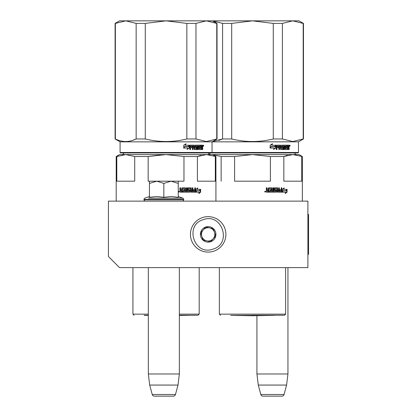 <?xml version="1.0" encoding="UTF-8"?>
<svg xmlns="http://www.w3.org/2000/svg" width="417" height="417" viewBox="0 0 417 417"><rect width="100%" height="100%" fill="white"/><g stroke="black" fill="none" stroke-linecap="round" stroke-linejoin="round"><path stroke-width="0.63" d="M119.523 267.615L307.892 267.615L307.892 201.13L108.441 201.13L108.441 256.533L119.523 267.615M256.924 315.674L256.924 373.986L258.285 385.068L260.813 394.508A2.215 2.215 33.8 0 0 262.95 396.15L281.918 396.15A2.215 2.215 -33.8 0 0 284.06 394.508L260.813 394.508M287.949 267.615L287.949 373.986L256.924 373.986M287.949 373.986L286.588 385.068L258.285 385.068M286.588 385.068L284.06 394.508M281.918 396.15L262.95 396.15M148.332 267.615L148.332 373.986L149.693 385.068L152.221 394.508A2.215 2.215 33.8 0 0 154.363 396.15L173.326 396.15A2.215 2.215 -33.8 0 0 175.468 394.508L152.221 394.508M179.357 267.615L179.357 373.986L148.332 373.986M179.357 373.986L177.996 385.068L149.693 385.068M177.996 385.068L175.468 394.508M173.326 396.15L154.363 396.15M154.759 181.186L171.048 181.186L163.845 183.412L156.797 181.186L172.93 181.186M182.349 201.13L145.34 201.13L182.349 201.13A1.329 1.329 -40.2 0 0 183.678 199.8L144.011 199.8A1.329 1.329 40.1 0 0 145.34 201.13M179.185 198.153L182.802 198.153A1.329 1.329 -129.3 0 1 183.678 199.404L183.678 199.8M183.678 199.404L144.011 199.404L144.011 199.8M178.252 196.496L182.802 198.153L148.509 198.153M144.011 199.404A1.329 1.329 129 0 1 144.887 198.153L149.437 196.496M149.823 197.225L156.86 196.496L163.845 197.309L171.199 196.496L178.252 197.309L178.252 183.417L171.048 181.186L178.252 181.186L178.252 183.417M156.49 181.186L149.442 181.186L149.442 183.412L156.797 181.186M163.845 197.309L163.845 183.412M149.442 197.309L149.442 183.412M202.683 217.512A17.728 17.728 0 0 0 191.309 239.858A17.728 17.728 0 0 0 213.65 251.232A17.728 17.728 0 0 0 225.029 228.886A17.728 17.728 0 0 0 202.683 217.512A17.728 17.728 0 0 0 191.309 239.858A17.728 17.728 0 0 0 213.65 251.232A17.728 17.728 0 0 0 225.029 228.886A17.728 17.728 0 0 0 202.683 217.512M203.371 219.623C184.043 224.899 194.233 256.231 212.967 249.126C232.295 243.846 222.105 212.519 203.371 219.623M205.769 226.999A7.756 7.756 0 0 0 200.791 236.773A7.756 7.756 0 0 0 210.569 241.751A7.756 7.756 0 0 0 215.542 231.972A7.756 7.756 0 0 0 205.769 226.999M205.795 227.072L200.66 232.78L203.032 240.083L210.543 241.672L215.678 235.965L213.301 228.667L205.795 227.072M213.108 238.821A6.646 6.646 0 0 1 206.785 240.875A6.646 6.646 0 0 0 214.489 232.316A6.646 6.646 0 0 0 203.225 229.929A6.646 6.646 0 0 0 206.785 240.875A6.646 6.646 0 0 1 201.844 236.429M203.225 229.929A6.646 6.646 0 0 1 209.548 227.87M180.806 191.382L181.812 191.382L181.812 190.559L180.545 190.559L180.806 191.382L180.545 190.559M175.708 154.592L186.128 154.592M183.616 154.592L181.035 154.592M163.115 154.644L148.16 156.511L166.06 154.592L125.757 154.592L134.707 156.511L134.707 181.186L116.807 181.186L116.807 156.511L125.757 154.592L119.523 154.592L116.197 156.511L116.197 201.13M118.235 155.963L116.197 156.511M200.812 155.348L197.413 156.511L206.363 154.592L215.923 156.511L215.923 201.13M178.252 181.186L183.965 181.186L183.965 156.511L166.06 154.592L212.602 154.592L215.923 156.511M183.965 156.511L197.413 156.511L197.413 181.186L215.318 181.186L215.318 156.511M149.442 181.186L148.16 181.186L148.16 156.511L134.707 156.511M148.332 315.262L144.136 315.262M179.357 315.367L197.507 315.262L179.357 315.262M196.287 190.694L195.86 191.627M197.189 189.344L197.809 187.968L195.86 189.386L195.86 192.201L196.558 190.694L199.92 190.694L200.504 189.344L196.907 189.344L197.528 187.968M199.618 190.694L200.196 189.344M196.006 192.201L199.394 192.201L198.779 193.597L200.634 192.18L200.634 189.344L199.988 190.85L196.631 190.85L196.006 192.201M198.93 193.264L200.327 192.18L200.327 190.058M200.327 189.745L199.686 190.85M195.74 192.201L196.485 190.85M182.432 188.656L184.887 188.786L184.887 189.74L183.47 189.74L183.47 190.559L184.887 190.559L184.887 191.247L183.089 191.382L183.089 192.201L189.881 192.201L190.183 191.856L189.667 189.74M190.183 191.856L189.97 190.084M195.187 187.832L195.448 191.856L195.166 192.201L190.991 192.201L190.579 188.656L188.343 188.656L188.427 189.61L190.183 190.084M195.448 191.856L195.448 187.832L194.775 187.832L194.775 189.74L193.196 189.74L193.196 190.559L194.775 190.559L194.671 191.382L192.675 191.382L192.675 187.832M192.915 191.382L192.915 187.832L192.221 187.832L192.221 189.74L191.064 189.74L191.064 188.176L191.288 189.74M187.009 187.832L187.009 191.382L189.443 191.247L189.323 190.559L187.978 190.559L187.671 190.215L187.671 188.176L187.978 187.832L190.991 187.832L191.288 188.176M187.197 191.382L187.197 187.832L186.446 187.832L186.446 191.382L185.518 191.382L185.518 188.176L185.2 187.832M185.69 191.382L185.518 188.176M180.545 187.832L180.545 189.396L180.879 189.74L181.812 189.74L181.812 188.176L182.14 187.832L185.372 187.832L185.69 188.176M180.676 189.396L180.676 187.832L179.868 187.832L179.868 189.61L180.368 190.116L179.868 190.626L179.868 191.856L180.207 192.201L182.453 192.201L182.453 188.786M178.252 191.429L179.315 191.648L178.252 191.862M182.307 192.201L182.307 188.786M191.288 190.559L191.403 191.382L192.107 191.382L192.221 190.559L191.064 190.559L191.179 191.382L191.877 191.382M189.97 191.856L189.667 192.201M188.343 188.656L188.229 189.61L188.547 189.74M195.187 191.856L194.911 192.201M190.772 187.832L191.064 188.176M180.545 189.396L180.879 189.74M178.872 191.601L178.987 192.044L178.497 191.976L178.497 191.267L178.721 191.601L178.872 191.267M216.762 138.97L217.033 138.97L217.033 23.409L206.363 20.85L216.762 23.409L216.762 138.97L206.363 141.53L195.969 138.97L186.852 138.97C172.992 142.359 159.132 142.359 145.272 138.97L136.15 138.97C129.223 142.359 122.296 142.359 115.363 138.97L115.092 138.97L115.092 23.409L115.363 23.409L115.363 138.97M303.19 138.97L303.461 138.97L303.461 23.409L303.19 23.409L303.19 138.97L292.791 141.53L282.398 138.97L282.398 23.409L292.791 20.85L303.19 23.409L292.791 20.85L282.398 23.409L273.281 23.409L252.488 20.85L166.06 20.85L186.852 23.409L195.969 23.409L206.363 20.85L195.969 23.409L195.969 138.97M145.272 23.409L136.15 23.409L125.757 20.85L166.06 20.85L145.272 23.409L145.272 138.97M186.852 23.409L186.852 138.97M136.15 23.409L136.15 138.97L132.429 140.451M119.523 20.85L115.092 23.409L119.523 20.85L125.757 20.85L115.363 23.409M211.601 152.93L298.03 152.93L298.473 152.486L120.075 152.486L120.518 152.93L211.601 152.93L212.044 152.486L212.044 141.848L217.033 138.97M120.075 152.486L120.075 141.848L298.473 141.848L303.461 138.97M189.401 147.988L189.401 145.173L188.635 146.68L184.653 146.68L183.907 148.035L187.931 148.035L187.212 149.406L189.401 147.988L187.009 149.406M189.245 145.173L188.557 146.529L184.569 146.529L183.735 148.035L183.735 145.194L186.06 143.776L185.31 145.173L189.177 145.309M189.177 145.616L189.177 147.988M189.177 145.173L188.416 146.68M202.714 147.769L202.714 149.541L202.203 149.541L201.984 147.634L201.458 147.634L201.234 149.541L198.914 149.541L198.674 145.997L198.091 145.997L198.091 149.541L197.496 149.541L197.496 145.997L195.719 145.997L195.719 146.815L196.855 146.815L197.111 147.159L196.855 149.541L194.239 149.541L193.968 147.634L193.097 147.634L193.097 149.541L192.425 149.541L192.425 145.997L190.663 145.997L190.548 146.815L192.148 146.815L192.148 147.634L190.548 147.634L190.548 149.541L189.844 149.541L189.844 145.517L190.142 145.173L194.239 145.173L194.51 148.588L196.386 148.718L196.386 147.634L195.234 147.634L194.968 147.29L195.234 145.173L200.582 145.173L200.582 145.997L199.279 146.127L199.279 146.815L200.311 146.815L200.311 147.634L199.279 147.634L199.279 148.588L200.931 148.718L201.02 145.173L202.5 145.173L202.714 146.748L202.396 147.258L202.714 147.769L202.36 147.769L202.36 149.541L201.854 149.541M201.458 149.197L200.895 149.541M195.437 145.997L195.719 145.997L195.333 146.127L195.333 146.68L195.719 146.815L195.437 146.815M192.836 147.634L192.836 149.541M190.423 145.997L190.314 146.815M194.614 148.718L194.338 148.718L194.614 148.718M199.05 145.997L199.373 145.997L198.961 146.127L198.961 146.815L199.279 146.815L198.961 146.815M199.373 148.718L199.05 148.718L199.373 148.718M201.458 146.815L202.203 146.815L202.203 146.127L201.458 145.997L201.458 146.815L201.114 146.815L201.114 145.997L201.458 145.997L201.114 145.997M193.097 146.815L193.968 146.815L193.863 145.997L193.201 145.997L192.836 146.815L192.941 145.997L193.592 145.997M199.279 147.634L198.961 147.634L199.05 148.718M199.983 146.815L199.983 147.634M200.249 145.173L200.249 145.997M193.968 145.173L194.338 148.718M190.548 147.634L190.314 149.541M191.898 146.815L191.898 147.634M196.558 146.815L196.558 149.541M198.362 145.997L197.778 145.997L197.778 149.541L197.189 149.541M201.635 147.634L201.114 147.634L201.114 149.197M202.151 145.173L202.36 146.748L202.047 147.258L202.36 147.769M202.396 147.258L202.047 147.258M202.714 146.748L202.36 146.748M203.053 145.726L203.392 145.173L203.72 145.726L203.392 146.284L203.053 145.726M202.714 145.898L202.714 145.559M203.308 145.429L203.308 146.028M185.867 143.776L185.122 145.173M184.569 146.529L183.563 148.035M189.021 145.173L188.338 146.529M203.152 146.117L203.157 145.335M148.332 315.367L144.199 315.367L148.332 315.44M177.168 154.592L179.857 154.592M185.059 154.592L192.253 154.592M203.517 154.592L205.31 154.592M203.282 154.592L196.532 154.592M267.234 191.382L268.24 191.382L268.24 190.559L266.974 190.559L267.234 191.382L266.974 190.559M262.137 154.592L291.738 154.592M289.711 154.592L267.464 154.592M212.185 154.592L221.135 156.511L221.135 181.186M287.24 155.348L283.841 156.511L292.791 154.592L302.351 156.511L302.351 201.13M212.602 154.592L252.488 154.592L270.393 156.511L270.393 181.186L234.589 181.186L234.589 156.511L252.488 154.592L299.031 154.592L302.351 156.511M270.393 156.511L283.841 156.511L283.841 181.186L301.746 181.186L301.746 156.511M234.589 156.511L221.135 156.511M252.488 315.262L284.514 315.262L252.488 315.262M282.716 190.694L282.288 191.627M283.617 189.344L284.238 187.968L282.288 189.386L282.288 192.201L282.987 190.694L286.349 190.694L286.932 189.344L283.341 189.344L283.956 187.968M286.046 190.694L286.625 189.344M282.434 192.201L285.822 192.201L285.207 193.597L287.063 192.18L287.063 189.344L286.416 190.85L283.06 190.85L282.434 192.201M285.358 193.264L286.755 192.18L286.755 190.058M286.755 189.745L286.114 190.85M282.168 192.201L282.914 190.85M268.861 188.656L271.316 188.786L271.316 189.74L269.898 189.74L269.898 190.559L271.316 190.559L271.316 191.247L269.518 191.382L269.518 192.201L276.309 192.201L276.612 191.856L276.096 189.74M276.612 191.856L276.398 190.084M281.616 187.832L281.876 191.856L281.595 192.201L277.42 192.201L277.008 188.656L274.772 188.656L274.855 189.61L276.612 190.084M281.876 191.856L281.876 187.832L281.209 187.832L281.209 189.74L279.625 189.74L279.625 190.559L281.209 190.559L281.1 191.382L279.103 191.382L279.103 187.832M279.343 191.382L279.343 187.832L278.65 187.832L278.65 189.74L277.493 189.74L277.493 188.176L277.717 189.74M273.437 187.832L273.437 191.382L275.872 191.247L275.752 190.559L274.407 190.559L274.099 190.215L274.099 188.176L274.407 187.832L277.42 187.832L277.717 188.176M273.625 191.382L273.625 187.832L272.874 187.832L272.874 191.382L271.947 191.382L271.947 188.176L271.629 187.832M272.119 191.382L271.947 188.176M266.974 187.832L266.974 189.396L267.307 189.74L268.24 189.74L268.24 188.176L268.569 187.832L271.801 187.832L272.119 188.176M267.104 189.396L267.104 187.832L266.296 187.832L266.296 189.61L266.797 190.116L266.296 190.626L266.296 191.856L266.635 192.201L268.882 192.201L268.882 188.786M265.744 191.648L264.633 191.648L265.744 191.648M268.736 192.201L268.736 188.786M277.717 190.559L277.831 191.382L278.535 191.382L278.65 190.559L277.493 190.559L277.607 191.382L278.306 191.382M276.398 191.856L276.096 192.201M274.772 188.656L274.657 189.61L274.975 189.74M281.616 191.856L281.339 192.201M277.201 187.832L277.493 188.176M266.974 189.396L267.307 189.74M265.301 191.601L265.415 192.044L264.993 192.044L264.925 191.267L265.149 191.601L265.306 191.267M303.461 23.409L299.031 20.85L252.488 20.85L231.701 23.409L231.701 138.97L222.579 138.97L212.607 141.525M273.281 23.409L273.281 138.97C259.421 142.359 245.561 142.359 231.701 138.97M231.701 23.409L222.579 23.409L222.579 138.97L218.857 140.451M222.579 23.409L212.607 20.855M282.398 138.97L273.281 138.97M275.83 147.988L275.83 145.173L275.064 146.68L271.081 146.68L270.336 148.035L274.36 148.035L273.641 149.406L275.83 147.988L273.437 149.406M275.673 145.173L274.985 146.529L270.998 146.529L270.164 148.035L270.164 145.194L272.489 143.776L271.738 145.173L275.606 145.309M275.606 145.616L275.606 147.988M275.606 145.173L274.845 146.68M289.143 147.769L289.143 149.541L288.632 149.541L288.413 147.634L287.886 147.634L287.662 149.541L285.343 149.541L285.103 145.997L284.519 145.997L284.519 149.541L283.925 149.541L283.925 145.997L282.147 145.997L282.147 146.815L283.284 146.815L283.539 147.159L283.284 149.541L280.667 149.541L280.396 147.634L279.526 147.634L279.526 149.541L278.853 149.541L278.853 145.997L277.091 145.997L276.977 146.815L278.582 146.815L278.582 147.634L276.977 147.634L276.977 149.541L276.273 149.541L276.273 145.517L276.57 145.173L280.667 145.173L280.938 148.588L282.815 148.718L282.815 147.634L281.663 147.634L281.397 147.29L281.663 145.173L287.011 145.173L287.011 145.997L285.708 146.127L285.708 146.815L286.74 146.815L286.74 147.634L285.708 147.634L285.708 148.588L287.36 148.718L287.449 145.173L288.929 145.173L289.143 146.748L288.825 147.258L289.143 147.769L288.788 147.769L288.788 149.541L288.283 149.541M287.886 149.197L287.323 149.541M281.866 145.997L282.147 145.997L281.762 146.127L281.762 146.68L282.147 146.815L281.866 146.815M279.265 147.634L279.265 149.541M276.852 145.997L276.742 146.815M281.042 148.718L280.766 148.718L281.042 148.718M285.478 145.997L285.801 145.997L285.39 146.127L285.39 146.815L285.708 146.815L285.39 146.815M285.801 148.718L285.478 148.718L285.801 148.718M287.886 146.815L288.632 146.815L288.632 146.127L287.886 145.997L287.886 146.815L287.542 146.815L287.542 145.997L287.886 145.997L287.542 145.997M279.526 146.815L280.396 146.815L280.292 145.997L279.63 145.997L279.265 146.815L279.369 145.997L280.021 145.997M285.708 147.634L285.39 147.634L285.478 148.718M286.411 146.815L286.411 147.634M286.677 145.173L286.677 145.997M280.396 145.173L280.766 148.718M276.977 147.634L276.742 149.541M278.327 146.815L278.327 147.634M282.987 146.815L282.987 149.541M284.79 145.997L284.206 145.997L284.206 149.541L283.617 149.541M288.064 147.634L287.542 147.634L287.542 149.197M288.58 145.173L288.788 146.748L288.475 147.258L288.788 147.769M288.825 147.258L288.475 147.258M289.143 146.748L288.788 146.748M289.481 145.726L289.82 145.173L290.149 145.726L289.82 146.284L289.481 145.726M289.143 145.898L289.143 145.559M289.737 145.429L289.737 146.028M272.296 143.776L271.55 145.173M270.998 146.529L269.992 148.035M275.449 145.173L274.767 146.529M289.58 146.117L289.586 145.335M274.355 315.367L252.488 315.747L230.627 315.367L274.417 315.262M307.892 214.427L308.559 214.427L308.559 254.318L307.892 254.318M199.19 267.615L199.19 314.152L179.357 314.152M148.332 314.152L132.929 314.152L134.039 315.262M203.72 145.726L203.36 145.726M285.619 267.615L285.619 314.152L219.358 314.152L220.468 315.262M290.149 145.726L289.789 145.726M208.093 152.82C209.136 154.483 209.725 155.072 209.866 154.592M124.031 152.82C122.989 154.483 122.395 155.072 122.254 154.592M199.19 314.152L198.085 315.262M132.929 267.615L132.929 314.152M212.602 20.85L217.033 23.409M120.075 141.848L115.092 138.97M179.357 315.518L187.926 315.367M294.522 152.82C295.564 154.483 296.153 155.072 296.294 154.592M210.455 152.93L209.277 154.493M285.619 314.152L284.514 315.262M219.358 267.615L219.358 314.152M298.473 152.486L298.473 141.848"/></g></svg>
